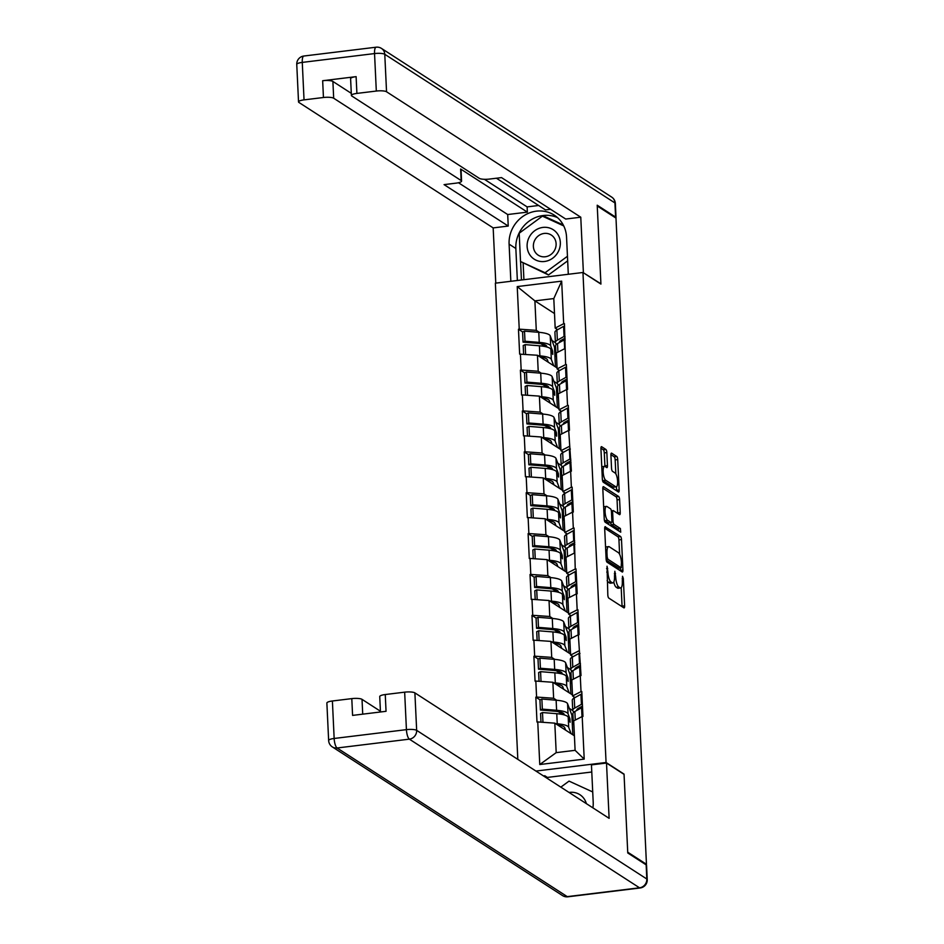 <?xml version="1.0" encoding="UTF-8"?>
<svg xmlns="http://www.w3.org/2000/svg" width="944" height="944" viewBox="0 0 944 944"><rect width="100%" height="100%" fill="white"/><g stroke="black" fill="none" stroke-linecap="round" stroke-linejoin="round"><path stroke-width="1.42" d="M607.039 566.223L607.818 594.968A2.643 0.791 83 0 0 608.786 598.083L623.901 607.853A2.643 0.791 83 0 0 624.102 607.901A2.643 0.791 83 0 0 624.621 605.824L623.323 578.495L622.521 576.277L622.32 581.268A8.472 2.537 83 0 1 620.656 587.935A8.472 2.537 83 0 1 620.019 587.77L618.757 586.956A8.472 2.537 83 0 1 615.689 576.985L614.851 571.262L614.509 576.229A8.472 2.537 83 0 1 612.845 582.896A8.472 2.537 83 0 1 612.208 582.719L610.945 581.905A8.472 2.537 83 0 1 607.877 571.934L607.039 566.223M606.85 452.577A2.643 0.791 83 0 0 605.883 449.462L601.647 446.713A2.643 0.791 83 0 0 601.446 446.665A2.643 0.791 83 0 0 600.927 448.742L602.355 479.104A2.643 0.791 83 0 0 603.322 482.219L618.438 491.977A2.643 0.791 83 0 0 618.639 492.036A2.643 0.791 83 0 0 619.158 489.948L617.718 459.598A2.643 0.791 83 0 0 616.762 456.483L611.641 453.167A2.643 0.791 83 0 0 611.441 453.12A2.643 0.791 83 0 0 610.921 455.197L611.535 468.189A2.643 0.791 83 0 0 612.491 471.304L615.028 472.944A7.08 2.112 83 0 1 617.553 480.425A7.08 2.112 83 0 1 616.22 486.856A7.08 2.112 83 0 1 615.677 486.703L605.729 480.284A7.08 2.112 83 0 1 603.216 472.802A7.08 2.112 83 0 1 604.549 466.371A7.08 2.112 83 0 1 605.08 466.525L606.744 467.587A2.643 0.791 83 0 0 606.945 467.646A2.643 0.791 83 0 0 607.452 465.557L606.85 452.577L604.29 452.884A2.643 0.791 83 0 0 603.334 449.769L600.915 448.211M646.463 864.291L627.725 852.196L624.043 774.104L606.072 762.492L582.955 272.486L600.927 284.085L597.245 205.993L615.984 218.099L646.463 864.291L645.46 864.409M605.411 526.717A2.643 0.791 83 0 0 605.21 526.658A2.643 0.791 83 0 0 604.691 528.746L606.131 559.096A2.643 0.791 83 0 0 607.086 562.211L622.202 571.97A2.643 0.791 83 0 0 622.403 572.029A2.643 0.791 83 0 0 622.922 569.94L621.494 539.59A2.643 0.791 83 0 0 620.538 536.475L605.033 526.752M604.243 519.094L602.815 488.744A2.643 0.791 83 0 1 603.334 486.656A2.643 0.791 83 0 1 603.535 486.715L618.65 496.473A2.643 0.791 83 0 1 619.606 499.588L620.22 512.58A2.643 0.791 83 0 1 619.701 514.669A2.643 0.791 83 0 1 619.5 514.61L613.376 510.657A2.643 0.791 83 0 0 613.175 510.598A2.643 0.791 83 0 0 612.656 512.686L613.057 521.3A2.643 0.791 83 0 0 614.025 524.416L620.397 528.534L620.715 532.18L605.198 522.209A2.643 0.791 83 0 1 604.243 519.094M517.819 759.365L495.364 283.176L582.955 272.486M606.072 762.492L535.932 771.059M522.716 331.981L518.468 329.244L519.648 354.142L537.455 355.251L557.066 367.912M518.468 329.244L519.235 329.149L517.229 286.575L561.668 281.147L563.674 323.721L564.441 323.627L565.598 364.608L566.365 364.514L567.545 389.4L566.778 389.494L567.533 405.483L568.3 405.389L569.468 430.287L568.701 430.381L571.391 471.162L570.636 471.257L571.38 487.234L572.147 487.139L573.327 512.037L572.56 512.132L573.315 528.121L574.082 528.026L575.238 568.996L576.005 568.902L577.185 593.8L576.418 593.894L577.173 609.871L577.929 609.777L579.109 634.675L578.342 634.769L581.032 675.55L580.265 675.644L581.02 691.633L581.787 691.539L582.967 716.437L582.2 716.52L584.206 759.106L539.767 764.534L537.761 721.948L554.812 723.151L574.412 735.813M540.062 699.893L535.826 697.156L536.994 722.042L537.761 721.948M535.826 697.156L536.581 697.061L535.838 681.072L552.877 682.276L572.489 694.937M538.139 659.006L533.891 656.269L535.071 681.167L535.838 681.072M533.891 656.269L534.658 656.174L533.903 640.197L550.954 641.401L570.554 654.062M536.204 618.131L531.968 615.394L533.136 640.292L533.903 640.197M531.968 615.394L532.735 615.299L531.979 599.322L549.03 600.526L568.63 613.187M534.28 577.256L530.032 574.518L531.212 599.416L531.979 599.322M530.032 574.518L530.799 574.424L530.056 558.435L547.095 559.639L566.707 572.3M532.345 536.381L528.109 533.643L529.289 558.529L530.056 558.435M528.109 533.643L528.876 533.549L528.121 517.56L545.172 518.763L564.772 531.425M530.422 495.494L526.186 492.756L527.354 517.654L528.121 517.56M526.186 492.756L526.953 492.662L526.197 476.685L543.237 477.888L562.848 490.55M528.498 454.619L524.25 451.881L525.43 476.779L526.197 476.685M524.25 451.881L525.017 451.787L524.262 435.798L541.313 437.001L560.913 449.663M526.563 413.743L522.327 411.006L523.495 435.892L524.262 435.798M522.327 411.006L523.094 410.911L522.339 394.922L539.39 396.126L558.99 408.787M524.64 372.868L520.404 370.119L521.572 395.017L522.339 394.922M520.404 370.119L521.171 370.036L520.415 354.047M559.591 370.532L557.113 368.927L556.358 352.938L564.842 348.619M537.455 355.251L538.21 371.24L541.301 373.222M553.916 381.376L557.373 383.606M558.47 369.8L558.529 371.122M557.113 368.927L565.598 364.608M521.171 370.036L538.21 371.24M561.527 411.407L559.037 409.802L558.282 393.825L566.778 389.494M539.39 396.126L540.145 412.115L543.225 414.109M555.839 422.251L559.296 424.481M560.394 410.687L560.465 412.009M559.037 409.802L567.533 405.483M523.094 410.911L540.145 412.115M563.45 452.282L560.96 450.677L560.217 434.7L568.701 430.381M541.313 437.001L542.068 452.99L545.148 454.984M557.762 463.126L561.232 465.368M562.329 451.562L562.388 452.884M560.96 450.677L569.456 446.359M525.017 451.787L542.068 452.99M565.373 493.169L562.895 491.564L562.14 475.575L570.636 471.257M543.237 477.888L543.992 493.865L547.083 495.86M559.698 504.013L563.155 506.244M564.252 492.438L564.311 493.759M562.895 491.564L571.38 487.234M526.953 492.662L543.992 493.865M567.309 534.044L564.819 532.44L564.064 516.451L572.56 512.132M545.172 518.763L545.927 534.752L549.007 536.747M561.621 544.889L565.078 547.119M566.176 533.313L566.247 534.646M564.819 532.44L573.315 528.121M528.876 533.549L545.927 534.752M569.232 574.92L566.754 573.315L565.999 557.338L574.483 553.007M547.095 559.639L547.85 575.628L550.942 577.622M563.544 585.764L567.014 588.006M568.111 574.2L568.17 575.521M566.754 573.315L575.238 568.996M530.799 574.424L547.85 575.628M571.167 615.807L568.677 614.202L567.922 598.213L576.418 593.894M549.03 600.526L549.774 616.503L552.865 618.497M565.48 626.639L568.937 628.881M570.034 615.075L570.093 616.397M568.677 614.202L577.173 609.871M532.735 615.299L549.774 616.503M573.091 656.682L570.601 655.077L569.846 639.088L578.342 634.769M550.954 641.401L551.709 657.378L554.789 659.372M567.403 667.526L570.86 669.756M571.958 655.95L572.029 657.272M570.601 655.077L579.097 650.758M534.658 656.174L551.709 657.378M575.014 697.557L572.536 695.952L571.781 679.963L580.265 675.644M552.877 682.276L553.632 698.265L556.724 700.259M569.338 708.401L572.796 710.631M573.893 696.825L573.952 698.159M572.536 695.952L581.02 691.633M536.581 697.061L553.632 698.265M554.812 723.151L556.193 752.639L575.097 750.327L573.704 720.85L582.2 716.52M575.097 750.327L584.206 759.106M539.767 764.534L556.193 752.639M557.668 329.657L555.178 328.052L553.798 298.564L534.894 300.876L536.286 330.353L539.366 332.347M554.494 313.538L534.894 300.876L517.229 286.575M551.98 340.489L555.438 342.731M556.547 328.925L556.606 330.247M555.178 328.052L563.674 323.721M553.798 298.564L561.668 281.147M519.235 329.149L536.286 330.353M562.73 714.525L558.234 711.634M560.795 673.65L556.311 670.747M558.872 632.775L554.376 629.872M556.948 591.9L552.452 588.997M555.013 551.013L550.529 548.11M553.09 510.138L548.594 507.235M551.166 469.262L546.67 466.36M549.231 428.375L544.747 425.484M547.308 387.5L542.812 384.597M545.372 346.625L540.888 343.722M607.145 580.548A8.472 2.537 83 0 0 608.396 582.224L610.945 581.905M612.845 582.896L610.296 583.203A8.472 2.537 83 0 1 609.659 583.026L608.396 582.224M613.777 582.059A8.472 2.537 83 0 0 616.208 587.262L618.757 586.956M620.656 587.935L618.108 588.254A8.472 2.537 83 0 1 617.47 588.077L616.208 587.262M622.072 606.673A2.643 0.791 83 0 0 622.061 606.131L621.187 587.664M619.618 554.329L618.945 539.897A2.643 0.791 83 0 0 617.978 536.782L604.691 528.203M620.373 570.79A2.643 0.791 83 0 0 620.373 570.247L620.267 567.934M607.169 557.019L607.842 559.202L621.117 567.769L621.435 562.624A8.472 2.537 83 0 0 618.367 552.653L609.293 546.8A8.472 2.537 83 0 0 608.656 546.623A8.472 2.537 83 0 0 606.992 553.29L607.169 557.019L606.036 557.161M618.827 568.052L606.237 560.122M608.656 546.623L606.107 546.93A8.472 2.537 83 0 0 605.564 547.213M602.803 488.213L616.09 496.792L618.65 496.473M617.671 513.43A2.643 0.791 83 0 0 617.671 512.899L617.057 499.907A2.643 0.791 83 0 0 616.09 496.792M610.626 522.716A2.643 0.791 83 0 0 611.464 524.722L617.848 528.852L620.397 528.534M618.509 530.799L617.848 528.852M607.004 506.539A7.08 2.112 83 0 0 606.473 506.397A7.08 2.112 83 0 0 605.139 512.816A7.08 2.112 83 0 0 607.653 520.309L611.169 522.563A2.643 0.791 83 0 0 611.358 522.622A2.643 0.791 83 0 0 611.877 520.533L611.476 511.919A2.643 0.791 83 0 0 610.52 508.804L607.004 506.539M606.473 506.397L603.924 506.704A7.08 2.112 83 0 0 603.664 506.798M604.29 519.66A7.08 2.112 83 0 0 605.104 520.616L607.653 520.309M608.986 522.834A2.643 0.791 83 0 1 608.809 522.941A2.643 0.791 83 0 1 608.609 522.882L605.104 520.616M604.915 466.43A2.643 0.791 83 0 0 604.903 465.876L604.29 452.884M604.549 466.371L601.989 466.69A7.08 2.112 83 0 0 601.776 466.749M602.402 479.717A7.08 2.112 83 0 0 603.181 480.59L605.729 480.284M616.22 486.856L613.659 487.163A7.08 2.112 83 0 1 613.128 487.021L603.181 480.59M615.83 473.864L615.169 459.905A2.643 0.791 83 0 0 614.202 456.79L610.91 454.666M616.609 490.797A2.643 0.791 83 0 0 616.597 490.255L616.432 486.785M574.094 711.977A22.113 5.109 -2.7 0 1 573.881 711.847A22.113 5.109 -2.7 0 1 572.737 710.336A22.113 5.109 -2.7 0 1 574.707 708.083L581.421 704.354L580.949 694.277L574.235 697.994A22.113 5.109 -2.7 0 0 572.265 700.247L572.737 710.336M576.831 710.407A18.066 4.165 -2.7 0 1 576.784 710.148A18.066 4.165 -2.7 0 1 578.389 708.307L582.472 706.041M564.347 714.927L564.028 714.089A18.066 4.165 -2.7 0 0 554.671 711.198L540.405 710.041L542.34 709.133L541.868 699.044L539.933 699.952L540.405 710.041M565.621 730.149L564.665 727.588A18.066 4.165 177.3 0 0 557.55 724.933M542.34 709.133L556.606 710.289A22.113 5.109 -2.7 0 1 568.052 713.829L569.964 718.903L570.129 722.302L568.205 717.239A22.113 5.109 -2.7 0 0 556.759 713.699L542.493 712.543L542.965 722.325M571.085 733.665L568.689 727.328A22.113 5.109 177.3 0 0 557.243 723.788L555.579 723.647M572.784 734.762L571.863 715.092L567.58 703.74A22.113 5.109 177.3 0 0 556.122 700.2L541.868 699.044M540.983 722.184L540.57 713.452L542.493 712.543M582.554 707.823L581.575 707.764L582 716.626M573.893 724.85A22.113 5.109 -2.7 0 1 573.374 723.824L572.902 713.747A22.113 5.109 -2.7 0 1 574.872 711.493L581.575 707.764M573.374 723.824A22.113 5.109 -2.7 0 1 573.799 722.762M572.961 714.962L571.863 715.092M581.917 694.336L580.949 694.277M582.401 704.413L581.421 704.354M569.964 718.903L568.866 718.974M572.158 671.101A22.113 5.109 -2.7 0 1 571.958 670.972A22.113 5.109 -2.7 0 1 570.813 669.461A22.113 5.109 -2.7 0 1 572.784 667.207L579.486 663.479L579.014 653.39L572.312 657.118A22.113 5.109 -2.7 0 0 570.341 659.372L570.813 669.461M574.896 669.52A18.066 4.165 -2.7 0 1 574.849 669.261A18.066 4.165 -2.7 0 1 576.465 667.42L580.548 665.154M562.412 674.051L562.093 673.214A18.066 4.165 -2.7 0 0 552.747 670.323L538.481 669.166L540.416 668.258L539.933 658.169L538.009 659.077L538.481 669.166M563.698 689.262L562.73 686.713A18.066 4.165 177.3 0 0 555.627 684.046M540.416 668.258L554.671 669.414A22.113 5.109 -2.7 0 1 566.129 672.954L568.04 678.028L568.194 681.426L566.282 676.364A22.113 5.109 -2.7 0 0 554.836 672.824L540.57 671.656L541.03 681.438M569.149 692.79L566.754 686.453A22.113 5.109 177.3 0 0 555.308 682.913L553.644 682.772M570.86 693.887L569.928 674.217L565.645 662.865A22.113 5.109 177.3 0 0 554.199 659.325L539.933 658.169M539.048 681.297L538.635 672.565L540.57 671.656M580.631 666.948L579.651 666.889L580.064 675.751M571.97 683.975A22.113 5.109 -2.7 0 1 571.45 682.949L570.978 672.86A22.113 5.109 -2.7 0 1 572.949 670.606L579.651 666.889M571.45 682.949A22.113 5.109 -2.7 0 1 571.863 681.887M571.026 674.087L569.928 674.217M579.994 653.449L579.014 653.39M580.466 663.538L579.486 663.479M568.04 678.028L566.943 678.099M570.235 630.226A22.113 5.109 -2.7 0 1 570.023 630.096A22.113 5.109 -2.7 0 1 568.89 628.574A22.113 5.109 -2.7 0 1 570.86 626.32L577.563 622.603L577.091 612.514L570.377 616.231A22.113 5.109 -2.7 0 0 568.406 618.485L568.89 628.574M572.973 628.645A18.066 4.165 -2.7 0 1 572.925 628.385A18.066 4.165 -2.7 0 1 574.53 626.545L578.613 624.279M560.488 633.176L560.17 632.338A18.066 4.165 -2.7 0 0 550.812 629.447L536.546 628.279L538.481 627.371L538.009 617.293L536.074 618.19L536.546 628.279M561.774 648.386L560.807 645.826A18.066 4.165 177.3 0 0 553.703 643.171M538.481 627.371L552.747 628.539A22.113 5.109 -2.7 0 1 564.193 632.079L566.105 637.141L566.27 640.551L564.359 635.477A22.113 5.109 -2.7 0 0 552.913 631.937L538.646 630.781L539.107 640.563M567.226 651.903L564.831 645.566A22.113 5.109 177.3 0 0 553.385 642.026L551.721 641.896M568.937 653.012L568.005 633.341L563.721 621.99A22.113 5.109 177.3 0 0 552.275 618.45L538.009 617.293M537.124 640.421L536.711 631.689L538.646 630.781M578.707 626.073L577.728 626.014L578.141 634.864M570.034 643.1A22.113 5.109 -2.7 0 1 569.515 642.073L569.043 631.984A22.113 5.109 -2.7 0 1 571.014 629.731L577.728 626.014M569.515 642.073A22.113 5.109 -2.7 0 1 569.94 641M569.102 633.2L568.005 633.341M578.07 612.573L577.091 612.514M578.542 622.662L577.563 622.603M566.105 637.141L565.008 637.212M568.312 589.339A22.113 5.109 -2.7 0 1 568.099 589.221A22.113 5.109 -2.7 0 1 566.955 587.699A22.113 5.109 -2.7 0 1 568.925 585.445L575.639 581.728L575.156 571.639L568.453 575.356A22.113 5.109 -2.7 0 0 566.483 577.61L566.955 587.699M571.049 587.77A18.066 4.165 -2.7 0 1 571.002 587.51A18.066 4.165 -2.7 0 1 572.607 585.669L576.69 583.404M558.565 592.301L558.246 591.451A18.066 4.165 -2.7 0 0 548.889 588.56L534.623 587.404L536.558 586.495L536.074 576.406L534.151 577.315L534.623 587.404M559.839 607.511L558.883 604.951A18.066 4.165 177.3 0 0 551.768 602.296M536.558 586.495L550.824 587.652A22.113 5.109 -2.7 0 1 562.27 591.192L564.182 596.266L564.347 599.676L562.423 594.602A22.113 5.109 -2.7 0 0 550.977 591.062L536.711 589.906L537.171 599.688M565.291 611.028L562.907 604.691A22.113 5.109 177.3 0 0 551.461 601.151L549.797 601.021M567.002 612.137L566.081 592.454L561.786 581.103A22.113 5.109 177.3 0 0 550.34 577.563L536.074 576.406M535.201 599.546L534.788 590.814L536.711 589.906M576.772 585.186L575.793 585.127L576.218 593.988M568.111 602.213A22.113 5.109 -2.7 0 1 567.592 601.198L567.12 591.109A22.113 5.109 -2.7 0 1 569.09 588.855L575.793 585.127M567.592 601.198A22.113 5.109 -2.7 0 1 568.017 600.124M567.179 592.325L566.081 592.454M576.135 571.698L575.156 571.639M576.619 581.787L575.639 581.728M564.182 596.266L563.084 596.337M566.376 548.464A22.113 5.109 -2.7 0 1 566.176 548.334A22.113 5.109 -2.7 0 1 565.031 546.824A22.113 5.109 -2.7 0 1 567.002 544.57L573.704 540.841L573.232 530.752L566.518 534.481A22.113 5.109 -2.7 0 0 564.547 536.735L565.031 546.824M569.114 546.883A18.066 4.165 -2.7 0 1 569.067 546.635A18.066 4.165 -2.7 0 1 570.683 544.794L574.766 542.529M556.63 551.414L556.311 550.576A18.066 4.165 -2.7 0 0 546.965 547.685L532.699 546.529L534.623 545.62L534.151 535.531L532.215 536.44L532.699 546.529M557.916 566.624L556.948 564.075A18.066 4.165 177.3 0 0 549.845 561.42M534.623 545.62L548.889 546.777A22.113 5.109 -2.7 0 1 560.335 550.317L562.258 555.391L562.412 558.789L560.5 553.727A22.113 5.109 -2.7 0 0 549.054 550.187L534.788 549.03L535.248 558.801M563.367 570.152L560.972 563.816A22.113 5.109 177.3 0 0 549.526 560.276L547.862 560.134M565.078 571.25L564.146 551.579L559.863 540.228A22.113 5.109 177.3 0 0 548.417 536.688L534.151 535.531M533.266 558.671L532.853 549.927L534.788 549.03M574.849 544.31L573.869 544.251L574.282 553.113M566.188 561.338A22.113 5.109 -2.7 0 1 565.668 560.311L565.185 550.222A22.113 5.109 -2.7 0 1 567.155 547.968L573.869 544.251M565.668 560.311A22.113 5.109 -2.7 0 1 566.081 559.249M565.244 551.449L564.146 551.579M574.212 530.811L573.232 530.752M574.684 540.9L573.704 540.841M562.258 555.391L561.149 555.461M564.453 507.589A22.113 5.109 -2.7 0 1 564.241 507.459A22.113 5.109 -2.7 0 1 563.096 505.937A22.113 5.109 -2.7 0 1 565.067 503.683L571.781 499.966L571.309 489.877L564.595 493.594A22.113 5.109 -2.7 0 0 562.624 495.848L563.096 505.937M567.191 506.008A18.066 4.165 -2.7 0 1 567.143 505.748A18.066 4.165 -2.7 0 1 568.748 503.907L572.831 501.642M554.706 510.539L554.388 509.701A18.066 4.165 -2.7 0 0 545.03 506.81L530.764 505.654L532.699 504.745L532.227 494.656L530.292 495.565L530.764 505.654M555.992 525.749L555.025 523.188A18.066 4.165 177.3 0 0 547.909 520.533M532.699 504.745L546.965 505.901A22.113 5.109 -2.7 0 1 558.411 509.441L560.323 514.504L560.488 517.914L558.577 512.852A22.113 5.109 -2.7 0 0 547.131 509.312L532.864 508.143L533.325 517.926M561.444 529.277L559.049 522.929A22.113 5.109 177.3 0 0 547.603 519.401L545.939 519.259M563.143 530.375L562.223 510.704L557.939 499.352A22.113 5.109 177.3 0 0 546.493 495.812L532.227 494.656M531.342 517.784L530.929 509.052L532.864 508.143M572.914 503.435L571.946 503.376L572.359 512.238M564.252 520.463A22.113 5.109 -2.7 0 1 563.733 519.436L563.261 509.347A22.113 5.109 -2.7 0 1 565.232 507.093L571.946 503.376M563.733 519.436A22.113 5.109 -2.7 0 1 564.158 518.374M563.32 510.562L562.223 510.704M572.276 489.936L571.309 489.877M572.76 500.025L571.781 499.966M560.323 514.504L559.226 514.574M586.377 803.639A17.523 16.225 -57.1 0 0 569.043 792.453M560.83 787.143L569.031 781.113L592.714 791.957M558.506 251.21A17.523 16.225 -57.1 0 0 551.331 228.684A17.523 16.225 -57.1 0 0 528.947 237.687A17.523 16.225 -57.1 0 0 536.121 260.214A17.523 16.225 -57.1 0 0 558.506 251.21M554.86 249.735A12.001 11.104 -57.1 0 0 551.249 235.021A12.001 11.104 -57.1 0 0 534.623 240.472A12.001 11.104 -57.1 0 0 538.233 255.175A12.001 11.104 -57.1 0 0 554.86 249.735M567.674 260.839L548.488 274.952L520.522 261.512L519.188 233.215L542.399 216.152L563.745 225.923M567.462 256.272L545.066 272.733L520.522 261.512M548.488 274.952L545.066 272.733M592.926 807.863A30.326 28.084 -57.1 0 0 593.198 802.081L591.44 764.876L606.508 763.035L609.116 818.33L414.888 692.884L416.658 730.361L646.817 879.006L646.156 864.857L627.76 852.975L624.055 774.363L606.508 763.035M591.782 772.003L547.39 777.419L544.83 775.756L543.473 775.933M380.432 711.233L362.024 699.351L362.72 714.16M332.394 700.991L334.152 738.468A8.083 1.864 177.3 0 0 328.642 740.509L326.872 703.032A8.083 1.864 -2.7 0 1 332.394 700.991L351.793 698.619A8.083 1.864 -2.7 0 1 362.024 699.351M380.467 711.988L379.736 696.578A8.083 1.864 -2.7 0 1 385.258 694.536L404.657 692.164A8.083 1.864 -2.7 0 1 414.888 692.884M351.793 698.619L352.584 715.399L386.049 711.304L385.258 694.536M646.156 864.857A8.083 1.864 -2.7 0 1 646.569 865.412L647.242 879.56A8.083 1.864 177.3 0 0 646.817 879.006A8.083 7.493 122.9 0 1 639.525 887.808L409.366 739.152L337.091 747.99L567.261 896.635L639.525 887.808A8.083 2.419 -97 0 0 640.138 887.974A8.083 8.083 0 0 0 647.242 879.56M544.83 775.756L544.877 776.841M547.39 777.419L547.449 778.493M510.846 281.288L509.099 244.142A30.326 28.084 -57.1 0 1 523.908 215.728A30.326 28.084 -57.1 0 1 554.281 215.149A30.326 28.084 -57.1 0 1 566.553 237.121L568.3 274.267M615.877 218.029A8.083 1.864 177.3 0 0 616.019 217.651A8.083 1.864 177.3 0 0 615.606 217.096L597.21 205.214L600.915 283.825L583.05 272.533M583.38 272.497L580.772 217.203L565.704 219.043L501.524 177.602L489.523 179.065A8.083 1.864 177.3 0 1 479.304 178.345L351.805 96.005A8.083 1.864 177.3 0 1 351.392 95.45L350.602 78.682A8.083 1.864 -2.7 0 1 356.112 76.641L322.659 80.724A8.083 1.864 -2.7 0 1 332.89 81.455L351.298 93.338M496.426 178.227L545.49 209.922L550.6 209.297M484.39 179.289L527.118 206.889L538.635 205.485M527.118 206.889L527.366 212.129L507.695 214.536L508.238 226.064L493.169 227.905L298.941 102.459A8.083 1.864 177.3 0 1 298.528 101.905A8.083 1.864 177.3 0 1 304.039 99.875L323.45 97.503L322.659 80.724M495.777 283.129L493.169 227.905M580.772 217.203L386.544 91.769A8.083 1.864 177.3 0 0 376.314 91.049L356.903 93.409A8.083 1.864 177.3 0 0 351.392 95.45M332.89 81.455L333.68 98.223L461.168 180.564A8.083 1.864 177.3 0 1 461.581 181.118A8.083 1.864 177.3 0 1 456.07 183.148L444.069 184.623L508.238 226.064M333.68 98.223A8.083 1.864 177.3 0 0 323.45 97.503M461.168 180.564L460.625 169.023L527.366 212.129M460.625 169.023A8.083 1.864 -2.7 0 1 461.038 169.578L461.581 181.118M458.477 182.747L507.695 214.536M517.359 280.498L515.849 248.508L509.099 244.142M557.491 217.604A30.326 28.084 -57.1 0 0 515.849 248.508M520.581 261.547L521.442 279.99M563.261 224.979L543.201 215.798L542.599 216.247M523.141 263.211L523.92 279.695M563.592 225.616L545.573 217.604M545.774 217.462L543.201 215.798M562.518 466.702A22.113 5.109 -2.7 0 1 562.317 466.584A22.113 5.109 -2.7 0 1 561.173 465.062A22.113 5.109 -2.7 0 1 563.143 462.808L569.857 459.091L569.374 449.002L562.671 452.719A22.113 5.109 -2.7 0 0 560.701 454.973L561.173 465.062M565.255 465.132A18.066 4.165 -2.7 0 1 565.208 464.873A18.066 4.165 -2.7 0 1 566.825 463.032L570.908 460.766M552.771 469.664L552.464 468.826A18.066 4.165 -2.7 0 0 543.107 465.923L528.841 464.767L530.776 463.858L530.292 453.769L528.369 454.678L528.841 464.767M554.057 484.874L553.09 482.313A18.066 4.165 177.3 0 0 545.986 479.658M530.776 463.858L545.042 465.026A22.113 5.109 -2.7 0 1 556.488 468.566L558.4 473.628L558.553 477.039L556.641 471.965A22.113 5.109 -2.7 0 0 545.195 468.425L530.929 467.268L531.389 477.05M559.509 488.39L557.125 482.054A22.113 5.109 177.3 0 0 545.679 478.514L544.015 478.384M561.22 489.499L560.288 469.817L556.004 458.477A22.113 5.109 177.3 0 0 544.558 454.937L530.292 453.769M529.407 476.909L529.006 468.177L530.929 467.268M570.99 462.56L570.011 462.501L570.436 471.351M562.329 479.587A22.113 5.109 -2.7 0 1 561.81 478.561L561.338 468.472A22.113 5.109 -2.7 0 1 563.308 466.218L570.011 462.501M561.81 478.561A22.113 5.109 -2.7 0 1 562.235 477.487M561.397 469.687L560.288 469.817M570.353 449.061L569.374 449.002M570.825 459.15L569.857 459.091M558.4 473.628L557.302 473.699M560.594 425.827A22.113 5.109 -2.7 0 1 560.394 425.697A22.113 5.109 -2.7 0 1 559.249 424.186A22.113 5.109 -2.7 0 1 561.22 421.933L567.922 418.216L567.45 408.127L560.736 411.844A22.113 5.109 -2.7 0 0 558.765 414.097L559.249 424.186M563.332 424.257A18.066 4.165 -2.7 0 1 563.285 423.998A18.066 4.165 -2.7 0 1 564.89 422.157L568.984 419.891M550.848 428.788L550.529 427.939A18.066 4.165 -2.7 0 0 541.183 425.048L526.917 423.891L528.841 422.983L528.369 412.894L526.433 413.802L526.917 423.891M552.134 443.999L551.166 441.438A18.066 4.165 177.3 0 0 544.063 438.783M528.841 422.983L543.107 424.139A22.113 5.109 -2.7 0 1 554.553 427.679L556.464 432.753L556.63 436.163L554.718 431.089A22.113 5.109 -2.7 0 0 543.272 427.549L529.006 426.393L529.466 436.175M557.585 447.515L555.19 441.178A22.113 5.109 177.3 0 0 543.744 437.638L542.08 437.509M559.296 448.612L558.364 428.942L554.081 417.59A22.113 5.109 177.3 0 0 542.635 414.05L528.369 412.894M527.484 436.034L527.071 427.302L529.006 426.393M569.067 421.673L568.087 421.614L568.5 430.476M560.406 438.7A22.113 5.109 -2.7 0 1 559.886 437.686L559.403 427.597A22.113 5.109 -2.7 0 1 561.373 425.343L568.087 421.614M559.886 437.686A22.113 5.109 -2.7 0 1 560.299 436.612M559.462 428.812L558.364 428.942M568.43 408.186L567.45 408.127M568.902 418.275L567.922 418.216M556.464 432.753L555.367 432.824M558.671 384.951A22.113 5.109 -2.7 0 1 558.459 384.822A22.113 5.109 -2.7 0 1 557.314 383.311A22.113 5.109 -2.7 0 1 559.285 381.057L565.999 377.329L565.527 367.24L558.813 370.968A22.113 5.109 -2.7 0 0 556.842 373.222L557.314 383.311M561.409 383.37A18.066 4.165 -2.7 0 1 561.361 383.111A18.066 4.165 -2.7 0 1 562.966 381.27L567.049 379.004M548.924 387.901L548.606 387.064A18.066 4.165 -2.7 0 0 539.248 384.173L524.982 383.016L526.917 382.108L526.445 372.019L524.51 372.927L524.982 383.016M550.21 403.112L549.243 400.563A18.066 4.165 177.3 0 0 542.127 397.896M526.917 382.108L541.183 383.264A22.113 5.109 -2.7 0 1 552.629 386.804L554.541 391.878L554.706 395.276L552.795 390.214A22.113 5.109 -2.7 0 0 541.337 386.674L527.082 385.518L527.543 395.288M555.662 406.64L553.267 400.303A22.113 5.109 177.3 0 0 541.821 396.763L540.157 396.622M557.361 407.737L556.441 388.067L552.157 376.715A22.113 5.109 177.3 0 0 540.711 373.175L526.445 372.019M525.56 395.147L525.147 386.415L527.082 385.518M567.132 380.798L566.152 380.739L566.577 389.601M558.47 397.825A22.113 5.109 -2.7 0 1 557.951 396.799L557.479 386.71A22.113 5.109 -2.7 0 1 559.45 384.456L566.152 380.739M557.951 396.799A22.113 5.109 -2.7 0 1 558.376 395.737M557.538 387.937L556.441 388.067M566.494 367.299L565.527 367.24M566.978 377.388L565.999 377.329M554.541 391.878L553.444 391.949M556.736 344.076A22.113 5.109 -2.7 0 1 556.535 343.946A22.113 5.109 -2.7 0 1 555.391 342.424A22.113 5.109 -2.7 0 1 557.361 340.17L564.064 336.453L563.592 326.364L556.889 330.081A22.113 5.109 -2.7 0 0 554.919 332.335L555.391 342.424M559.473 342.495A18.066 4.165 -2.7 0 1 559.426 342.235A18.066 4.165 -2.7 0 1 561.043 340.395L565.126 338.129M546.989 347.026L546.67 346.188A18.066 4.165 -2.7 0 0 537.325 343.297L523.059 342.129L524.994 341.232L524.51 331.143L522.587 332.04L523.059 342.129M548.275 362.236L547.308 359.676A18.066 4.165 177.3 0 0 540.204 357.021M524.994 341.232L539.248 342.389A22.113 5.109 -2.7 0 1 550.706 345.929L552.618 350.991L552.771 354.401L550.859 349.327A22.113 5.109 -2.7 0 0 539.413 345.787L525.147 344.631L525.607 354.413M553.727 365.753L551.331 359.416A22.113 5.109 177.3 0 0 539.885 355.876L538.222 355.746M555.438 366.862L554.506 347.191L550.222 335.84A22.113 5.109 177.3 0 0 538.776 332.3L524.51 331.143M523.625 354.271L523.212 345.539L525.147 344.631M565.208 339.923L564.229 339.864L564.654 348.725M556.547 356.95A22.113 5.109 -2.7 0 1 556.028 355.923L555.556 345.834A22.113 5.109 -2.7 0 1 557.526 343.581L564.229 339.864M556.028 355.923A22.113 5.109 -2.7 0 1 556.441 354.861M555.603 347.05L554.506 347.191M564.571 326.423L563.592 326.364M565.043 336.512L564.064 336.453M552.618 350.991L551.52 351.062M606.744 572.076L607.877 571.934M609.659 583.026L612.208 582.719M614.379 573.586L615.523 573.445M614.532 577.126L615.689 576.985M617.47 588.077L620.019 587.77M622.19 578.625L623.323 578.495M622.061 606.131L624.621 605.824M606.579 568.536L607.712 568.406M617.978 536.782L620.538 536.475M618.945 539.897L621.494 539.59M620.373 570.247L622.922 569.94M606.154 559.414L607.842 559.202M618.556 568.087L621.117 567.769M605.859 553.432L606.992 553.29M617.057 499.907L619.606 499.588M617.671 512.899L620.22 512.58M611.523 512.816L612.656 512.686M611.865 521.442L613.057 521.3M611.464 524.722L614.025 524.416M608.609 522.882L611.169 522.563M604.903 465.876L607.452 465.557M613.128 487.021L615.677 486.703M614.202 456.79L616.762 456.483M615.169 459.905L617.718 459.598M616.597 490.255L619.158 489.948M603.334 449.769L605.883 449.462M568.689 727.328L568.205 717.239M568.052 713.829L567.58 703.74M557.243 723.788L556.759 713.699M579.392 708.979L579.333 707.776M575.274 720.048L574.872 711.493M574.707 708.083L574.235 697.994M556.606 710.289L556.122 700.2M566.754 686.453L566.282 676.364M566.129 672.954L565.645 662.865M555.308 682.913L554.836 672.824M577.468 668.104L577.409 666.901M573.35 679.173L572.949 670.606M572.784 667.207L572.312 657.118M554.671 669.414L554.199 659.325M564.831 645.566L564.359 635.477M564.193 632.079L563.721 621.99M553.385 642.026L552.913 631.937M575.533 627.217L575.474 626.025M571.415 638.297L571.014 629.731M570.86 626.32L570.377 616.231M552.747 628.539L552.275 618.45M562.907 604.691L562.423 594.602M562.27 591.192L561.786 581.103M551.461 601.151L550.977 591.062M573.61 586.342L573.551 585.138M569.492 597.41L569.09 588.855M568.925 585.445L568.453 575.356M550.824 587.652L550.34 577.563M560.972 563.816L560.5 553.727M560.335 550.317L559.863 540.228M549.526 560.276L549.054 550.187M571.686 545.467L571.627 544.263M567.568 556.535L567.155 547.968M567.002 544.57L566.518 534.481M548.889 546.777L548.417 536.688M559.049 522.929L558.577 512.852M558.411 509.441L557.939 499.352M547.603 519.401L547.131 509.312M569.751 504.592L569.692 503.388M565.633 515.66L565.232 507.093M565.067 503.683L564.595 493.594M546.965 505.901L546.493 495.812M328.642 740.509A8.083 8.083 0 0 0 332.335 746.916A8.083 7.493 122.9 0 0 337.091 747.99A8.083 2.419 -97 0 1 334.152 738.468L406.427 729.641L404.657 692.164M406.427 729.641A8.083 2.419 83 0 0 409.366 739.152A8.083 7.493 122.9 0 0 416.658 730.361A8.083 1.864 177.3 0 0 406.427 729.641M567.863 896.8A8.083 2.419 83 0 1 567.261 896.635A8.083 7.493 122.9 0 1 562.494 895.561A8.083 8.083 0 0 0 567.863 896.8L640.138 887.974M356.112 76.641L356.903 93.409M376.314 91.049L374.544 53.572L302.269 62.398L304.039 99.875M615.606 217.096L614.933 202.936L384.774 54.292L386.544 91.769M374.544 53.572A8.083 1.864 -2.7 0 1 384.774 54.292A8.083 7.493 122.9 0 0 381.506 48.439A8.083 8.083 0 0 0 376.137 47.2A8.083 2.419 83 0 0 374.544 53.572M302.269 62.398A8.083 2.419 -97 0 1 303.862 56.026A8.083 8.083 0 0 0 296.758 64.44A8.083 1.864 -2.7 0 1 302.269 62.398M381.506 48.439L611.665 197.084A8.083 7.493 122.9 0 1 614.933 202.936A8.083 1.864 -2.7 0 1 615.358 203.491L616.019 217.651M557.125 482.054L556.641 471.965M556.488 468.566L556.004 458.477M545.679 478.514L545.195 468.425M567.828 463.705L567.769 462.513M563.71 474.773L563.308 466.218M563.143 462.808L562.671 452.719M545.042 465.026L544.558 454.937M555.19 441.178L554.718 431.089M554.553 427.679L554.081 417.59M543.744 437.638L543.272 427.549M565.893 422.829L565.845 421.626M561.786 433.898L561.373 425.343M561.22 421.933L560.736 411.844M543.107 424.139L542.635 414.05M553.267 400.303L552.795 390.214M552.629 386.804L552.157 376.715M541.821 396.763L541.337 386.674M563.969 381.954L563.91 380.751M559.851 393.023L559.45 384.456M559.285 381.057L558.813 370.968M541.183 383.264L540.711 373.175M551.331 359.416L550.859 349.327M550.706 345.929L550.222 335.84M539.885 355.876L539.413 345.787M562.046 341.079L561.987 339.875M557.928 352.147L557.526 343.581M557.361 340.17L556.889 330.081M539.248 342.389L538.776 332.3M618.698 568.123L621.258 567.816M611.358 510.822L613.175 510.598M608.809 522.941L611.358 522.622M332.335 746.916L562.494 895.561M376.137 47.2L303.862 56.026M296.758 64.44L298.528 101.905M615.358 203.491A8.083 8.083 0 0 0 611.665 197.084"/></g></svg>

